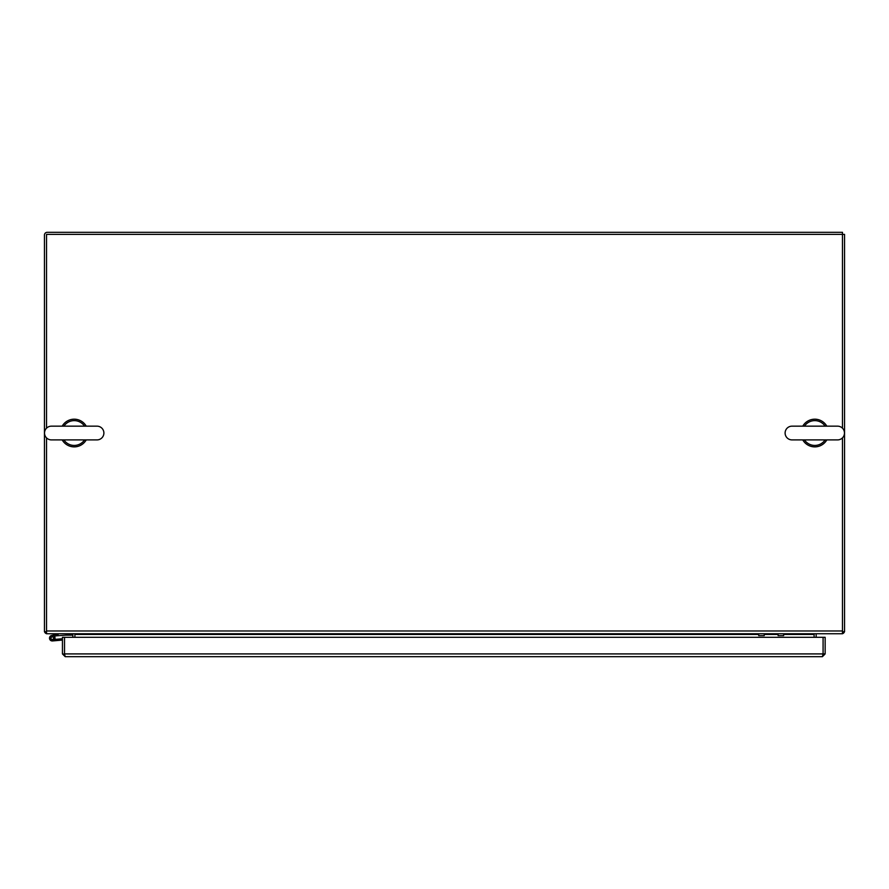 <?xml version="1.0" encoding="UTF-8"?>
<svg xmlns="http://www.w3.org/2000/svg" width="889" height="889" viewBox="0 0 889 889"><rect width="100%" height="100%" fill="white"/><g stroke="black" fill="none" stroke-linecap="round" stroke-linejoin="round"><path stroke-width="1.33" d="M74.898 637.302L74.898 634.446A2.767 2.767 0 0 0 74.82 633.757M44.539 631.679A2.767 2.767 0 0 0 46.528 633.668M72.831 637.302L72.831 634.446A0.689 0.689 0 0 0 72.131 633.757M842.472 631.679L844.55 631.679L844.55 234.396L842.472 234.396L842.472 232.318L47.217 232.318A2.767 2.767 0 0 0 44.45 235.085L44.45 631.679L46.528 631.679M814.18 633.757A2.767 2.767 0 0 0 814.102 634.446L814.102 633.757M816.169 637.302L816.169 634.446A0.689 0.689 0 0 1 816.869 633.757M842.472 633.668A2.767 2.767 0 0 0 844.461 631.679M814.102 637.302L814.102 634.446L783.642 634.446M758.706 634.446L74.898 634.446L74.898 633.757M842.472 437.877L842.472 633.757L46.528 633.757L46.528 437.877M46.528 428.198L46.528 234.396L842.472 234.396L842.472 428.198M62.441 637.302L62.441 653.915L65.208 656.682L64.53 653.915L64.508 637.302L62.441 637.302M64.575 654.193L62.441 653.915M823.025 654.193L822.392 656.682L825.159 653.915L825.159 637.302L823.092 637.302L823.092 653.915L825.159 653.915M822.392 656.682L65.208 656.682M823.07 637.302L823.07 653.915L64.53 653.915L64.53 637.302L823.07 637.302M51.951 636.835A1.389 1.389 0 0 0 50.895 638.302A1.389 1.389 0 0 1 51.951 636.835A1.389 1.389 0 0 0 50.895 638.302A1.389 1.389 0 0 1 52.151 636.802A1.389 1.389 0 0 1 53.196 639.224A1.389 1.389 0 0 0 53.651 638.058M50.895 638.346A1.389 1.389 0 0 0 52.273 639.569A1.389 1.389 0 0 1 50.895 638.346A1.389 1.389 0 0 0 52.273 639.569M54.896 639.069A2.767 2.767 0 0 1 54.762 639.391L52.395 639.558A1.389 1.389 0 0 0 53.196 639.224L54.896 639.069A2.767 2.767 0 0 0 52.795 635.457A2.767 2.767 0 0 0 49.506 638.046A2.767 2.767 0 0 0 52.518 640.936L56.485 640.591M66.119 633.757L66.119 635.135L56.263 635.813L58.918 633.757L51.629 635.491L58.963 633.757M56.263 635.813L54.285 636.28M66.119 635.135L71.653 635.135L71.653 633.757M52.395 639.558A1.389 1.389 0 0 1 50.895 638.302M54.762 639.391A2.767 2.767 0 0 1 54.751 639.413L56.374 639.269M62.441 640.069L52.518 640.936M54.751 639.413L62.441 638.735M51.151 638.88A1.334 1.334 0 0 1 51.573 637.057A1.334 1.334 0 0 1 53.407 637.48A1.334 1.334 0 0 1 52.973 639.313A1.334 1.334 0 0 1 51.151 638.88M51.395 439.899A6.868 6.868 0 0 1 44.528 433.032A6.868 6.868 0 0 1 51.395 426.164L97.023 426.164A6.868 6.868 0 0 1 103.891 433.032A6.868 6.868 0 0 1 97.023 439.899L51.395 439.899L97.023 439.899M74.632 439.899L73.509 439.899M63.886 426.164A12.402 12.402 0 0 1 84.544 426.164M84.544 439.899A12.402 12.402 0 0 1 63.886 439.899M74.209 426.164L74.909 426.164M791.977 439.899A6.868 6.868 0 0 1 785.109 433.032A6.868 6.868 0 0 1 791.977 426.164L837.605 426.164A6.868 6.868 0 0 1 844.472 433.032A6.868 6.868 0 0 1 837.605 439.899L791.977 439.899L837.605 439.899M815.213 439.899L814.091 439.899M804.456 426.164A12.402 12.402 0 0 1 825.114 426.164M825.114 439.899A12.402 12.402 0 0 1 804.456 439.899M814.791 426.164L815.491 426.164M826.814 426.164A13.846 13.846 0 0 0 802.767 426.164M802.767 439.899A13.846 13.846 0 0 0 826.814 439.899M86.233 426.164A13.846 13.846 0 0 0 62.186 426.164M62.186 439.899A13.846 13.846 0 0 0 86.233 439.899M764.24 633.757L764.24 635.624L758.706 635.624L758.706 633.757M783.642 633.757L783.642 635.624L778.108 635.624L778.108 633.757M778.108 634.446L764.24 634.446M46.528 630.979L842.472 630.979"/></g></svg>
